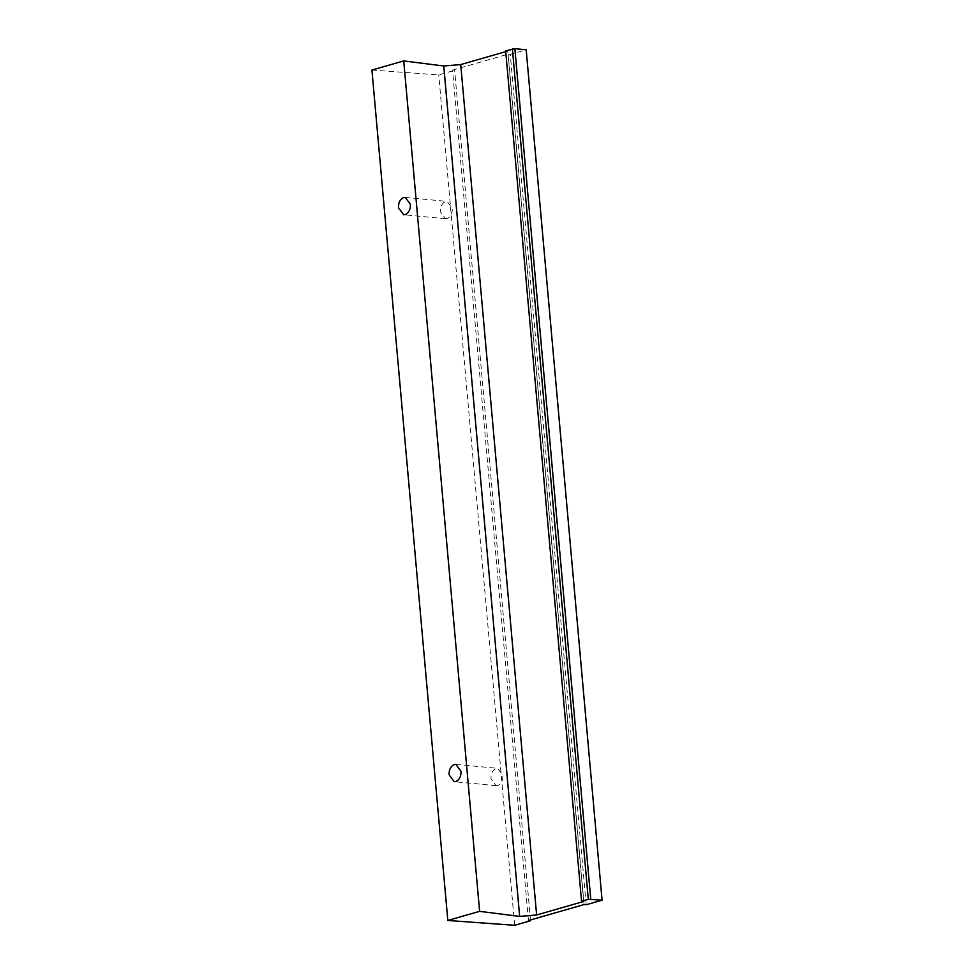 <?xml version="1.0" encoding="UTF-8"?>
<svg xmlns="http://www.w3.org/2000/svg" width="974" height="974" viewBox="0 0 974 974"><rect width="100%" height="100%" fill="white"/><g stroke="black" fill="none" stroke-linecap="round" stroke-linejoin="round"><path stroke-width="0.73" stroke-dasharray="4.87 3.65" d="M498.164 785.348L496.119 785.665L490.981 778.725C490.835 773.855 492.418 770.507 495.717 768.669L497.763 768.352L502.901 775.292C503.047 780.162 501.464 783.51 498.164 785.348M447.565 218.407L445.52 218.724L440.382 211.784C440.236 206.914 441.819 203.566 445.118 201.728L447.163 201.411L452.301 208.351C452.447 213.221 450.877 216.569 447.565 218.407M371.922 70.055L438.75 74.888L454.651 70.323L452.545 70.128L508.184 54.142L510.279 54.337L526.179 49.771M505.664 50.867L507.758 51.062L505.725 51.646M514.649 925.3L438.75 74.888M583.645 901.474L507.758 51.062M586.178 904.749L510.279 54.337M584.083 904.554L508.184 54.142M528.444 920.54L452.545 70.128M530.538 920.734L454.651 70.323M496.119 785.665L454.225 781.684M455.869 764.371L497.763 768.352M445.52 218.724L403.626 214.743M405.269 197.43L447.163 201.411"/><path stroke-width="1.46" d="M456.27 781.367L454.225 781.684L449.087 774.744C448.941 769.874 450.512 766.526 453.823 764.687L455.869 764.371L461.006 771.311C461.152 776.181 459.57 779.529 456.27 781.367M405.671 214.426L403.626 214.743L398.488 207.803C398.342 202.933 399.924 199.585 403.224 197.746L405.269 197.43L410.407 204.37C410.553 209.24 408.97 212.588 405.671 214.426M403.723 60.924L371.922 70.055L447.821 920.467L514.649 925.3L530.538 920.734L528.444 920.54L584.083 904.554L586.178 904.749L602.078 900.183L588.308 899.331L581.551 901.279L583.645 901.474L536.625 914.988L460.726 64.576L443.754 65.989L403.723 60.924L479.61 911.335L447.821 920.467M505.725 51.646L460.726 64.576M602.078 900.183L526.179 49.771L514.869 48.7L505.664 50.867L581.551 901.279M536.625 914.988L519.653 916.4L479.61 911.335M588.308 899.331L512.409 48.919M590.755 899.112L514.869 48.7M530.538 920.734L530.477 919.955M519.653 916.4L443.754 65.989"/></g></svg>
